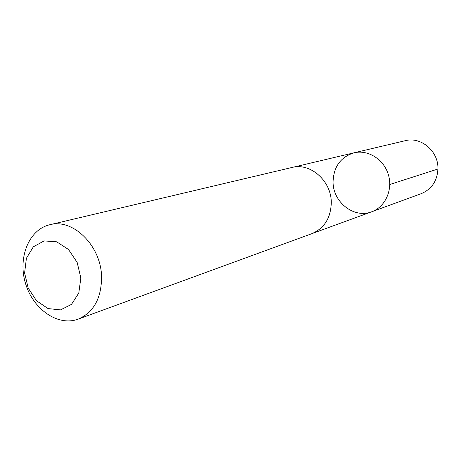 <?xml version="1.0" encoding="UTF-8"?>
<svg xmlns="http://www.w3.org/2000/svg" width="461" height="461" viewBox="0 0 461 461"><rect width="100%" height="100%" fill="white"/><g stroke="black" fill="none" stroke-linecap="round" stroke-linejoin="round"><path stroke-width="0.69" d="M333.067 181.865C333.62 166.755 340.604 157.074 354.025 152.816C367.987 149.381 383.846 159.31 388.358 174.65C393.031 189.938 385.258 206.96 371.71 211.778C354.083 218.871 332.854 202.137 333.067 181.865M421.204 193.678C431.824 189.154 437.408 180.729 437.95 168.403C438.319 151.035 420.876 136.427 405.311 140.686L354.025 152.816C367.987 149.381 383.846 159.31 388.358 174.65C393.031 189.938 385.258 206.96 371.71 211.778L421.204 193.678M78.116 319.162L311.786 233.698C324.342 228.31 330.842 217.938 331.286 202.575C331.419 180.902 310.316 162.405 291.928 167.493L49.794 224.738C28.83 229.566 17.616 257.739 25.528 283.475C33.083 309.319 57.953 326.67 78.116 319.162C93.854 312.293 101.668 297.967 101.558 276.174C100.746 245.356 72.786 218.186 49.794 224.738M80.842 277.971L77.154 262.39L68.482 249.453L56.651 241.8L44.1 240.913L33.325 246.831L26.404 258.287L24.6 272.987L28.213 288.108L36.54 300.779L48.03 308.57L60.5 309.896L71.507 304.375L78.802 292.989L80.842 277.971M389.776 184.509L437.95 169.008M312.46 233.439L371.71 211.778M292.631 167.331L354.025 152.816"/></g></svg>
